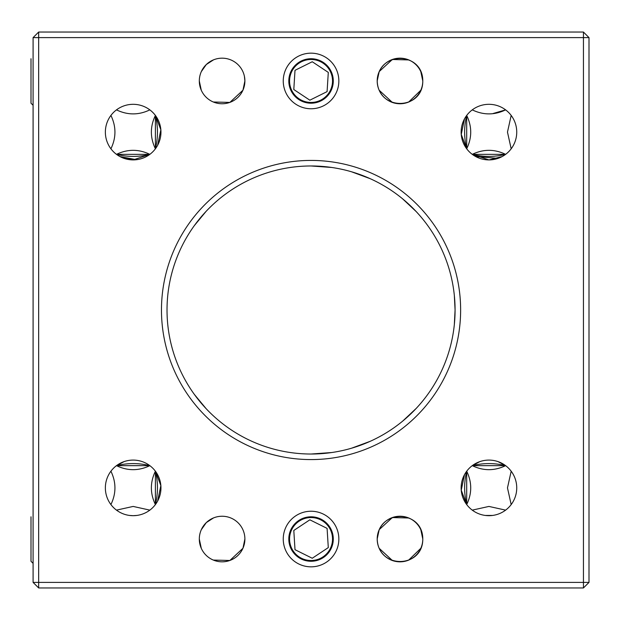 <?xml version="1.0" encoding="UTF-8"?>
<svg xmlns="http://www.w3.org/2000/svg" width="620" height="620" viewBox="0 0 620 620"><rect width="100%" height="100%" fill="white"/><g stroke="black" fill="none" stroke-linecap="round" stroke-linejoin="round"><path stroke-width="0.93" d="M589 582.397L583.443 582.397L583.443 587.954L589 582.397L589 37.603L583.443 32.046L583.443 37.603L589 37.603M511.175 148.785L507.478 132.107L511.175 115.436M511.175 504.564L507.478 487.893L511.175 471.216M38.657 587.954L38.657 582.397L583.443 582.397L583.443 37.603L38.657 37.603L38.657 582.397L33.093 582.397L38.657 587.954L583.443 587.954M493.086 113.514L505.618 109.872C494.512 115.227 483.399 115.227 472.262 109.872M464.481 118.9L461.241 134.431L466.697 148.785C472.06 137.686 472.06 126.565 466.697 115.436L466.697 148.785C463.946 137.64 463.946 126.519 466.697 115.436M505.618 154.349C494.466 157.1 483.344 157.1 472.262 154.349L505.618 154.349C494.512 148.994 483.399 148.994 472.262 154.349L488.94 159.906A27.791 27.791 0 0 0 513.011 118.211A27.791 27.791 0 0 0 464.868 118.211A27.791 27.791 0 0 0 488.94 159.906L502.146 156.566M475.749 156.573L498.085 158.356M498 461.613L505.618 465.651C494.466 462.9 483.344 462.9 472.262 465.651C483.36 471.006 494.481 471.006 505.618 465.651L472.262 465.651L479.872 461.613M464.481 474.688L461.241 490.211L466.697 504.564C472.06 493.466 472.06 482.352 466.697 471.216L466.697 504.564C463.946 493.419 463.946 482.298 466.697 471.216M505.618 510.128L488.94 506.432L472.262 510.128M492.567 515.445L485.305 515.445M33.093 582.397L33.093 37.603L38.657 32.046L583.443 32.046M136.787 515.445L133.16 515.685A27.791 27.791 0 0 0 157.232 473.99A27.791 27.791 0 0 0 109.089 473.99A27.791 27.791 0 0 0 133.16 515.685L129.526 515.445M488.94 515.685A27.791 27.791 0 0 0 513.011 473.99A27.791 27.791 0 0 0 464.868 473.99A27.791 27.791 0 0 0 488.94 515.685M136.524 159.704L119.955 156.566L133.16 159.906A27.791 27.791 0 0 0 157.232 118.211A27.791 27.791 0 0 0 109.089 118.211A27.791 27.791 0 0 0 133.16 159.906L149.831 154.349C138.733 148.994 127.619 148.994 116.483 154.349L149.831 154.349C138.686 157.1 127.565 157.1 116.483 154.349M244.892 539.036A22.793 22.793 0 0 0 210.707 519.296A22.793 22.793 0 0 0 210.707 558.775A22.793 22.793 0 0 0 244.892 539.036L244.489 543.322M422.786 539.036A22.793 22.793 0 0 0 388.593 519.296A22.793 22.793 0 0 0 388.593 558.775A22.793 22.793 0 0 0 422.786 539.036C422.956 509.772 378.386 508.423 377.2 538.951C378.161 569.54 422.995 568.424 422.786 539.036M422.786 80.964A22.793 22.793 0 0 0 388.593 61.225A22.793 22.793 0 0 0 388.593 100.704A22.793 22.793 0 0 0 422.786 80.964C422.956 51.7 378.386 50.36 377.2 80.887C378.161 111.476 422.995 110.36 422.786 80.964L420.825 71.719M244.892 80.964A22.793 22.793 0 0 0 210.707 61.225A22.793 22.793 0 0 0 210.707 100.704A22.793 22.793 0 0 0 244.892 80.964L244.388 76.175M338.846 539.036A27.791 27.791 0 0 0 297.151 514.964A27.791 27.791 0 0 0 297.151 563.107A27.791 27.791 0 0 0 338.846 539.036M338.846 80.964A27.791 27.791 0 0 0 297.151 56.893A27.791 27.791 0 0 0 297.151 105.036A27.791 27.791 0 0 0 338.846 80.964M460.629 310A149.583 149.583 0 0 0 236.259 180.459A149.583 149.583 0 0 0 236.259 439.541A149.583 149.583 0 0 0 460.629 310M454.336 295.453L455.072 310L454.336 324.547M116.483 510.128L133.16 506.432L149.831 510.128M201.306 529.705L206.297 522.614M206.336 522.575L213.528 517.917M244.892 538.951L242.97 548.204M242.924 548.305L229.888 560.457M229.811 560.48L213.334 560.069M201.283 548.305L199.307 539.036M377.2 538.951L379.184 529.728M379.238 529.604L392.351 517.561L408.782 518.002M420.825 529.782L422.786 539.013M420.81 548.305L408.673 560.108M392.39 560.519L379.169 548.305M377.2 80.887L379.184 71.664M379.238 71.54L392.351 59.489L408.782 59.939M420.81 90.241L408.673 102.044M392.39 102.455L379.169 90.241M201.306 71.641L206.297 64.542M206.336 64.511L213.528 59.846M244.892 80.887L242.97 90.14M242.924 90.233L229.888 102.385M229.811 102.416L213.334 102.006M201.283 90.233L199.307 80.964M149.831 109.872C138.733 115.227 127.619 115.227 116.483 109.872M38.657 32.046L38.657 37.603L33.093 37.603M157.612 501.1L160.859 485.568L155.395 471.216C150.04 482.314 150.04 493.435 155.395 504.564C158.147 493.396 158.147 482.275 155.395 471.216L155.395 504.564M124.093 461.613L116.483 465.651C127.581 471.006 138.702 471.006 149.831 465.651L116.483 465.651C127.627 462.9 138.748 462.9 149.831 465.651M157.612 145.312L160.859 129.789L155.395 115.436C150.04 126.534 150.04 137.648 155.395 148.785L155.395 115.436C158.147 126.604 158.147 137.725 155.395 148.785M455.072 310A144.026 144.026 0 0 0 239.033 185.272A144.026 144.026 0 0 0 239.033 434.729A144.026 144.026 0 0 0 455.072 310M416.16 211.544L402.597 198.819L416.16 211.544M370.233 178.7L351.532 171.786L370.233 178.7M315.603 166.052L331.739 167.47L311.054 165.974M206.103 211.358L194.355 225.587L206.103 211.358M416.16 408.456L402.597 421.182M370.233 441.3L351.532 448.214M331.739 452.53L311.054 454.026M206.103 408.642L194.355 394.413M110.918 504.564C116.273 493.466 116.273 482.352 110.918 471.216M110.918 148.785C116.273 137.686 116.273 126.565 110.918 115.436M288.812 80.964A22.235 22.235 0 0 1 322.168 61.713A22.235 22.235 0 0 1 322.168 100.223A22.235 22.235 0 0 1 288.812 80.964M332.529 80.964A21.483 21.483 0 0 1 300.305 99.572A21.483 21.483 0 0 1 300.305 62.364A21.483 21.483 0 0 1 332.529 80.964M327.755 80.964L328.298 72.401L312.255 61.744L295.004 70.316L293.803 89.536L309.845 100.184L327.089 91.621L327.755 80.964M313.015 62.256L312.255 61.744L295.004 70.316M309.078 99.681L309.845 100.184M294.95 71.223L293.803 89.536M310.659 99.781L327.089 91.621L328.298 72.401M31 58.73L31 103.207L33.093 105.299M288.812 539.036A22.235 22.235 0 0 1 322.168 519.777A22.235 22.235 0 0 1 322.168 558.287A22.235 22.235 0 0 1 288.812 539.036M332.529 539.036A21.483 21.483 0 0 1 300.305 557.636A21.483 21.483 0 0 1 300.305 520.428A21.483 21.483 0 0 1 332.529 539.036M327.755 539.036L327.089 528.38L309.845 519.816L293.803 530.464L295.004 549.684L312.255 558.256L328.298 547.6L327.755 539.036M294.562 529.961L293.803 530.464L295.004 549.684M327.531 548.103L328.298 547.6M295.825 550.095L312.255 558.256M326.267 527.969L309.845 519.816M328.236 546.685L327.089 528.38M31 516.793L31 561.271L33.093 563.363"/></g></svg>
